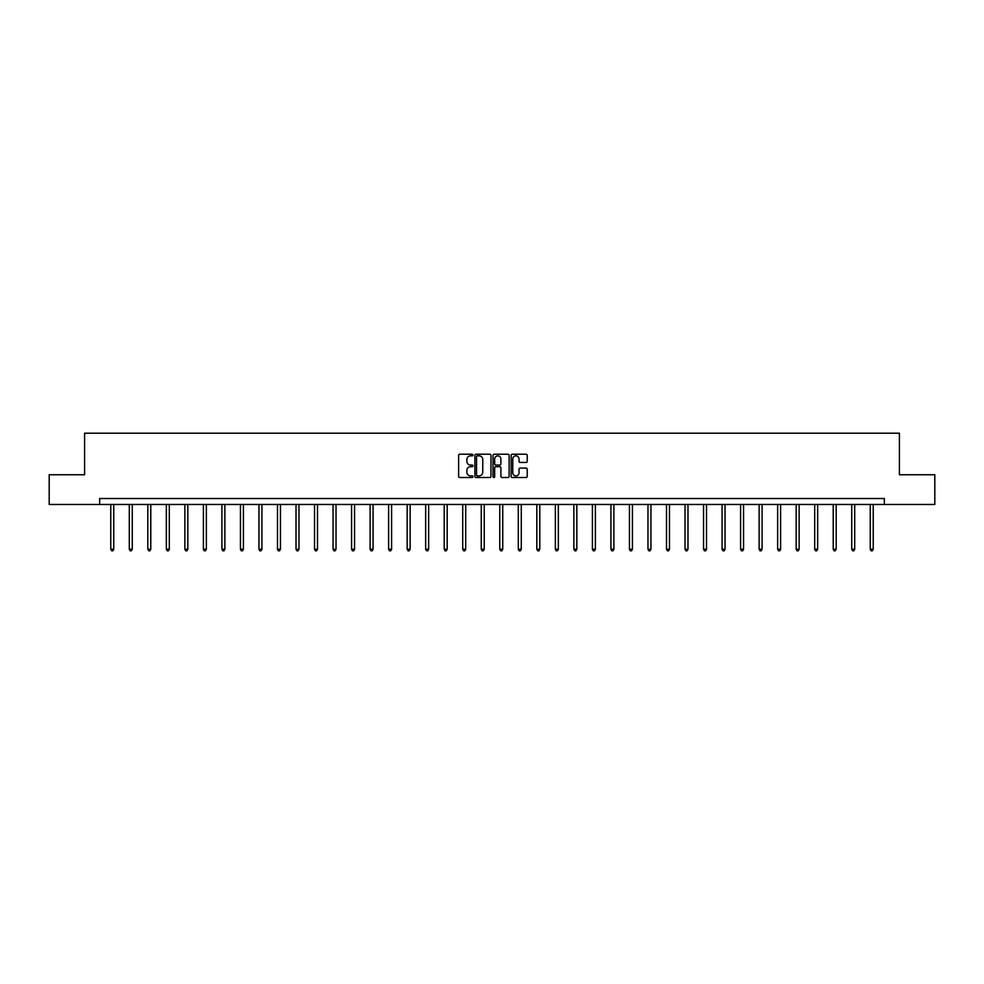 <?xml version="1.0" encoding="UTF-8"?>
<svg xmlns="http://www.w3.org/2000/svg" width="984" height="984" viewBox="0 0 984 984"><rect width="100%" height="100%" fill="white"/><g stroke="black" fill="none" stroke-linecap="round" stroke-linejoin="round"><path stroke-width="1.48" d="M472.997 455.026A0.812 0.812 0 0 0 472.185 454.214L459.799 454.214A1.168 1.168 0 0 0 458.63 455.371L458.63 476.354A1.168 1.168 0 0 0 459.799 477.523L472.185 477.523A0.812 0.812 0 0 0 472.997 476.699A0.812 0.812 0 0 0 472.185 475.887L470.586 475.887A3.727 3.727 0 0 1 466.859 472.16L466.859 470.413A3.727 3.727 0 0 1 470.586 466.674L472.185 466.674A0.812 0.812 0 0 0 472.997 465.863A0.812 0.812 0 0 0 472.185 465.051L470.586 465.051A3.727 3.727 0 0 1 466.859 461.324L466.859 459.565A3.727 3.727 0 0 1 470.586 455.838L472.185 455.838A0.812 0.812 0 0 0 472.997 455.026M526.059 462.431A1.168 1.168 0 0 0 527.227 461.262L527.227 455.371A1.168 1.168 0 0 0 526.059 454.214L512.307 454.214A1.168 1.168 0 0 0 511.139 455.371L511.139 476.354A1.168 1.168 0 0 0 512.307 477.523L526.059 477.523A1.168 1.168 0 0 0 527.227 476.354L527.227 469.245A1.168 1.168 0 0 0 526.059 468.077L520.179 468.077A1.168 1.168 0 0 0 519.011 469.245L519.011 472.775A3.112 3.112 0 0 1 515.899 475.887A3.112 3.112 0 0 1 512.775 472.775L512.775 458.962A3.112 3.112 0 0 1 515.899 455.838A3.112 3.112 0 0 1 519.011 458.962L519.011 461.262A1.168 1.168 0 0 0 520.179 462.431L526.059 462.431M99.667 504.46L49.2 504.46L49.2 474.768L84.587 474.768L84.587 433.206L899.413 433.206L899.413 474.768L934.8 474.768L934.8 504.46L884.333 504.46L884.333 498.519L99.667 498.519L99.667 504.46L884.333 504.46M490.979 455.371A1.168 1.168 0 0 0 489.811 454.214L476.059 454.214A1.168 1.168 0 0 0 474.891 455.371L474.891 476.354A1.168 1.168 0 0 0 476.059 477.523L489.811 477.523A1.168 1.168 0 0 0 490.979 476.354L490.979 455.371M494.189 454.214L507.941 454.214A1.168 1.168 0 0 1 509.109 455.371L509.109 476.354A1.168 1.168 0 0 1 507.941 477.523L502.049 477.523A1.168 1.168 0 0 1 500.893 476.354L500.893 467.843A1.168 1.168 0 0 0 499.724 466.674L495.813 466.674A1.168 1.168 0 0 0 494.657 467.843L494.657 476.699A0.812 0.812 0 0 1 493.833 477.523A0.812 0.812 0 0 1 493.021 476.699L493.021 455.371A1.168 1.168 0 0 1 494.189 454.214M477.338 455.838A0.812 0.812 0 0 0 476.527 456.662L476.527 475.075A0.812 0.812 0 0 0 477.338 475.887L479.036 475.887A3.727 3.727 0 0 0 482.763 472.16L482.763 459.565A3.727 3.727 0 0 0 479.036 455.838L477.338 455.838M500.893 459.011A3.112 3.112 0 0 0 497.769 455.899A3.112 3.112 0 0 0 494.657 459.011L494.657 463.882A1.168 1.168 0 0 0 495.813 465.051L499.724 465.051A1.168 1.168 0 0 0 500.893 463.882L500.893 459.011M110.774 504.46L110.774 549.244L113.738 549.244L113.738 504.46M113.738 549.244L112.852 550.794L111.659 550.794L110.774 549.244M129.298 504.46L129.298 549.244L132.262 549.244L132.262 504.46M132.262 549.244L131.376 550.794L130.183 550.794L129.298 549.244M147.821 504.46L147.821 549.244L150.786 549.244L150.786 504.46M150.786 549.244L149.9 550.794L148.707 550.794L147.821 549.244M166.345 504.46L166.345 549.244L169.31 549.244L169.31 504.46M169.31 549.244L168.424 550.794L167.231 550.794L166.345 549.244M184.869 504.46L184.869 549.244L187.833 549.244L187.833 504.46M187.833 549.244L186.948 550.794L185.755 550.794L184.869 549.244M203.393 504.46L203.393 549.244L206.357 549.244L206.357 504.46M206.357 549.244L205.472 550.794L204.278 550.794L203.393 549.244M221.917 504.46L221.917 549.244L224.881 549.244L224.881 504.46M224.881 549.244L223.995 550.794L222.802 550.794L221.917 549.244M240.44 504.46L240.44 549.244L243.405 549.244L243.405 504.46M243.405 549.244L242.519 550.794L241.326 550.794L240.44 549.244M258.964 504.46L258.964 549.244L261.928 549.244L261.928 504.46M261.928 549.244L261.043 550.794L259.85 550.794L258.964 549.244M277.488 504.46L277.488 549.244L280.452 549.244L280.452 504.46M280.452 549.244L279.567 550.794L278.374 550.794L277.488 549.244M296.012 504.46L296.012 549.244L298.976 549.244L298.976 504.46M298.976 549.244L298.09 550.794L296.897 550.794L296.012 549.244M314.536 504.46L314.536 549.244L317.5 549.244L317.5 504.46M317.5 549.244L316.614 550.794L315.421 550.794L314.536 549.244M333.059 504.46L333.059 549.244L336.024 549.244L336.024 504.46M336.024 549.244L335.138 550.794L333.945 550.794L333.059 549.244M351.583 504.46L351.583 549.244L354.548 549.244L354.548 504.46M354.548 549.244L353.662 550.794L352.469 550.794L351.583 549.244M370.107 504.46L370.107 549.244L373.071 549.244L373.071 504.46M373.071 549.244L372.186 550.794L371.005 550.794L370.107 549.244M388.631 504.46L388.631 549.244L391.595 549.244L391.595 504.46M391.595 549.244L390.709 550.794L389.529 550.794L388.631 549.244M407.155 504.46L407.155 549.244L410.131 549.244L410.131 504.46M410.131 549.244L409.233 550.794L408.053 550.794L407.155 549.244M425.678 504.46L425.678 549.244L428.655 549.244L428.655 504.46M428.655 549.244L427.757 550.794L426.576 550.794L425.678 549.244M444.202 504.46L444.202 549.244L447.179 549.244L447.179 504.46M447.179 549.244L446.281 550.794L445.1 550.794L444.202 549.244M462.726 504.46L462.726 549.244L465.703 549.244L465.703 504.46M465.703 549.244L464.805 550.794L463.624 550.794L462.726 549.244M481.25 504.46L481.25 549.244L484.226 549.244L484.226 504.46M484.226 549.244L483.328 550.794L482.148 550.794L481.25 549.244M499.774 504.46L499.774 549.244L502.75 549.244L502.75 504.46M502.75 549.244L501.852 550.794L500.671 550.794L499.774 549.244M518.297 504.46L518.297 549.244L521.274 549.244L521.274 504.46M521.274 549.244L520.376 550.794L519.195 550.794L518.297 549.244M536.821 504.46L536.821 549.244L539.798 549.244L539.798 504.46M539.798 549.244L538.9 550.794L537.719 550.794L536.821 549.244M555.345 504.46L555.345 549.244L558.322 549.244L558.322 504.46M558.322 549.244L557.424 550.794L556.243 550.794L555.345 549.244M573.869 504.46L573.869 549.244L576.845 549.244L576.845 504.46M576.845 549.244L575.947 550.794L574.767 550.794L573.869 549.244M592.405 504.46L592.405 549.244L595.369 549.244L595.369 504.46M595.369 549.244L594.471 550.794L593.291 550.794L592.405 549.244M610.929 504.46L610.929 549.244L613.893 549.244L613.893 504.46M613.893 549.244L612.995 550.794L611.814 550.794L610.929 549.244M629.452 504.46L629.452 549.244L632.417 549.244L632.417 504.46M632.417 549.244L631.531 550.794L630.338 550.794L629.452 549.244M647.976 504.46L647.976 549.244L650.941 549.244L650.941 504.46M650.941 549.244L650.055 550.794L648.862 550.794L647.976 549.244M666.5 504.46L666.5 549.244L669.464 549.244L669.464 504.46M669.464 549.244L668.579 550.794L667.386 550.794L666.5 549.244M685.024 504.46L685.024 549.244L687.988 549.244L687.988 504.46M687.988 549.244L687.103 550.794L685.909 550.794L685.024 549.244M703.548 504.46L703.548 549.244L706.512 549.244L706.512 504.46M706.512 549.244L705.626 550.794L704.433 550.794L703.548 549.244M722.071 504.46L722.071 549.244L725.036 549.244L725.036 504.46M725.036 549.244L724.15 550.794L722.957 550.794L722.071 549.244M740.595 504.46L740.595 549.244L743.56 549.244L743.56 504.46M743.56 549.244L742.674 550.794L741.481 550.794L740.595 549.244M759.119 504.46L759.119 549.244L762.083 549.244L762.083 504.46M762.083 549.244L761.198 550.794L760.005 550.794L759.119 549.244M777.643 504.46L777.643 549.244L780.607 549.244L780.607 504.46M780.607 549.244L779.722 550.794L778.529 550.794L777.643 549.244M796.167 504.46L796.167 549.244L799.131 549.244L799.131 504.46M799.131 549.244L798.245 550.794L797.052 550.794L796.167 549.244M814.691 504.46L814.691 549.244L817.655 549.244L817.655 504.46M817.655 549.244L816.769 550.794L815.576 550.794L814.691 549.244M833.214 504.46L833.214 549.244L836.179 549.244L836.179 504.46M836.179 549.244L835.293 550.794L834.1 550.794L833.214 549.244M851.738 504.46L851.738 549.244L854.702 549.244L854.702 504.46M854.702 549.244L853.817 550.794L852.624 550.794L851.738 549.244M870.262 504.46L870.262 549.244L873.226 549.244L873.226 504.46M873.226 549.244L872.341 550.794L871.148 550.794L870.262 549.244"/></g></svg>
